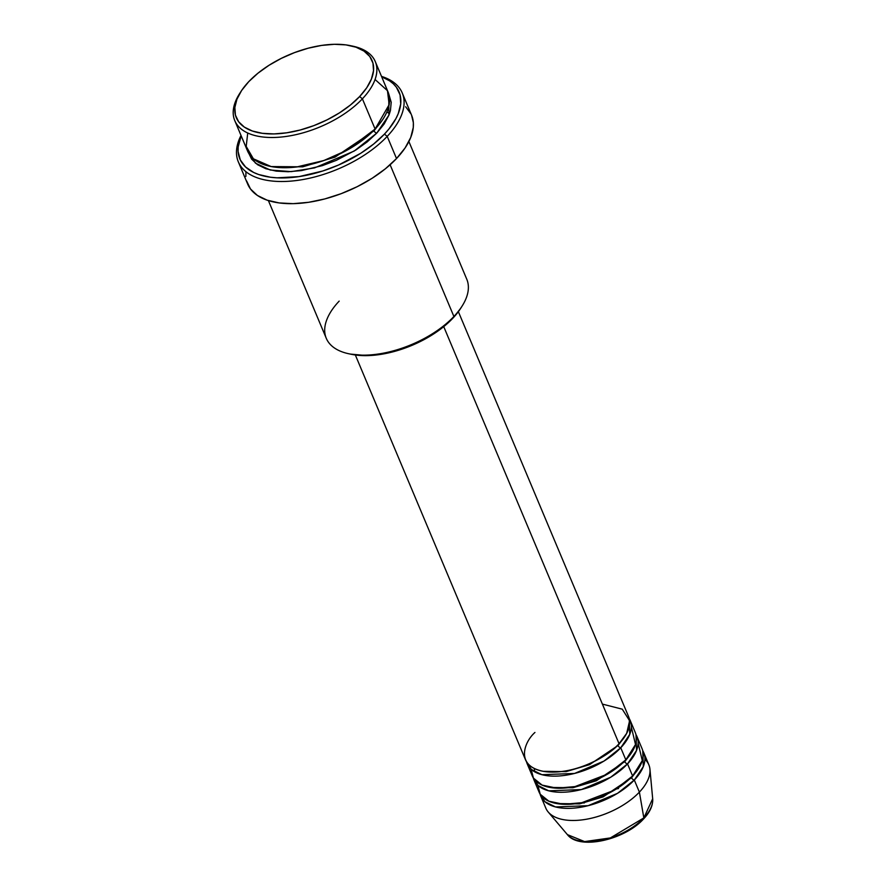 <?xml version="1.0" encoding="UTF-8"?>
<svg xmlns="http://www.w3.org/2000/svg" width="886" height="886" viewBox="0 0 886 886"><rect width="100%" height="100%" fill="white"/><g stroke="black" fill="none" stroke-linecap="round" stroke-linejoin="round"><path stroke-width="1.33" d="M618.528 788.54L616.446 788.917M585.701 801.841L583.974 803.059M652.683 798.751L643.834 817.922A2.536 1.429 43.4 0 1 643.613 818.908A2.536 1.429 -136.6 0 0 643.834 817.922A46.858 23.856 -22.8 0 0 652.683 798.751C653.082 805.385 650.058 812.108 643.613 818.897C624.796 839.85 579.322 850.405 567.383 834.612A46.858 23.856 -22.8 0 0 602.491 840.061A46.858 23.856 -22.8 0 0 643.834 817.922L639.393 792.117L643.834 817.922L610.365 837.934L584.605 841.589L567.383 834.612L548.212 812.008A55.884 28.441 157.2 0 0 590.076 818.52A55.884 28.441 157.2 0 0 639.393 792.117A55.884 28.441 -22.8 0 0 648.851 764.817L643.768 752.723A55.884 28.441 157.2 0 1 634.31 780.023L617.531 793.324L588.082 805.695L555.5 806.947L544.89 801.697L540.039 793.956A55.884 28.441 157.2 0 0 540.737 796.038L545.82 808.132A55.884 28.441 -22.8 0 0 585.956 819.317A55.884 28.441 -22.8 0 0 639.393 792.117L634.31 780.023L639.393 792.117A55.884 28.441 157.2 0 0 649.947 769.247L652.683 798.751M534.945 732.456C523.969 742.036 514.578 766.999 545.278 771.64C576.841 775.361 611.473 753.776 619.059 743.742A55.884 28.441 -22.8 0 0 628.517 716.442L458.372 311.684M630.212 720.473A55.884 28.441 157.2 0 0 629.215 718.524L629.758 734.361L620.754 747.773A2.536 1.429 43.4 0 1 617.996 745.503L589.578 764.629L566.043 771.628L543.229 771.318L566.043 771.628L589.578 764.629L617.996 745.503A2.536 1.429 -136.6 0 0 620.754 747.773L603.975 761.074L574.527 773.456L541.944 774.696L531.334 769.447L526.483 761.705A55.884 28.441 157.2 0 0 527.181 763.787L532.264 775.881A55.884 28.441 -22.8 0 0 572.4 787.078A55.884 28.441 -22.8 0 0 625.837 759.867A55.884 28.441 -22.8 0 0 635.295 732.567L630.212 720.473A55.884 28.441 157.2 0 1 620.754 747.773L625.837 759.867L620.754 747.773A55.884 28.441 157.2 0 1 567.317 774.984A55.884 28.441 157.2 0 1 527.181 763.787M531.113 769.247L533.45 778.118L542.099 785.096L556.862 788.175L574.992 786.591L607.486 774.109L625.837 759.867L635.517 744.495L631.364 727.107M636.99 736.598A55.884 28.441 157.2 0 0 635.993 734.649L636.536 750.475L627.532 763.898A2.536 1.429 43.4 0 1 624.774 761.628L596.356 780.754L572.821 787.754L550.007 787.444L572.821 787.754L596.356 780.754L624.774 761.628A2.536 1.429 -136.6 0 0 627.532 763.898L610.753 777.199L581.305 789.57L548.722 790.821L538.112 785.572L533.261 777.83A55.884 28.441 157.2 0 0 533.959 779.913L539.042 792.006A55.884 28.441 -22.8 0 0 579.178 803.192A55.884 28.441 -22.8 0 0 632.615 775.992A55.884 28.441 -22.8 0 0 642.073 748.692L636.99 736.598A55.884 28.441 157.2 0 1 627.532 763.898L632.615 775.992L627.532 763.898A55.884 28.441 157.2 0 1 574.095 791.109A55.884 28.441 157.2 0 1 533.959 779.913M534.535 768.605L534.347 771.617M537.891 785.373L540.227 794.244L548.877 801.21L563.64 804.3L581.77 802.716L614.264 790.234L632.615 775.992L642.295 760.609L638.142 743.232M643.768 752.723A55.884 28.441 157.2 0 0 642.771 750.774L643.314 766.6L634.31 780.023A2.536 1.429 43.4 0 1 631.552 777.753L603.133 796.879L579.599 803.879L556.785 803.558L579.599 803.879L603.133 796.879L631.552 777.753A2.536 1.429 -136.6 0 0 634.31 780.023A55.884 28.441 157.2 0 1 580.873 807.224A55.884 28.441 157.2 0 1 540.737 796.038M247.726 133L246.208 146.434L253.396 158.815L271.116 166.546L296.655 166.967L323.733 160.576L346.836 150.321L375.099 129.057L362.396 98.822A76.207 38.785 -22.8 0 0 352.794 46.161L350.358 45.651A73.66 37.5 157.2 0 1 359.638 96.552L362.396 98.822L375.099 129.057A76.207 38.785 -22.8 0 0 387.99 91.834L375.287 61.599A76.207 38.785 157.2 0 1 362.396 98.822A76.207 38.785 157.2 0 1 289.523 135.923A76.207 38.785 157.2 0 1 234.79 120.651A76.207 38.785 157.2 0 1 240.195 92.731A76.207 38.785 -22.8 0 0 239.497 93.794A76.207 38.785 -22.8 0 0 268.469 137.43A76.207 38.785 -22.8 0 0 362.396 98.822L359.638 96.552L366.726 87.78L371.411 79.064L373.515 70.736L372.962 63.105L369.761 56.482L364.035 51.111L356.017 47.202L346.005 44.898L334.387 44.3L321.607 45.419L308.151 48.221L294.551 52.595L281.316 58.365L268.967 65.32L257.97 73.195L248.744 81.667A73.66 37.5 157.2 0 1 350.358 45.651M268.392 200.59L326.292 338.33A76.207 38.785 -22.8 0 0 381.024 353.592A76.207 38.785 -22.8 0 0 453.898 316.49L390.117 164.774L453.898 316.49L452.835 318.251A73.66 37.5 -22.8 0 0 460.742 308.239L462.071 306.135A76.207 38.785 157.2 0 1 453.898 316.49A76.207 38.785 -22.8 0 0 466.789 279.267L408.889 141.538M238.334 161.85A88.899 45.252 157.2 0 1 241.003 135.447A88.899 45.252 -22.8 0 0 280.973 181.508A88.899 45.252 -22.8 0 0 387.204 136.378A88.899 45.252 157.2 0 1 302.192 179.67A88.899 45.252 157.2 0 1 238.334 161.85L247.648 184.022A88.899 45.252 -22.8 0 0 311.507 201.831A88.899 45.252 -22.8 0 0 396.518 158.55L387.204 136.378L384.446 134.107A86.363 43.957 157.2 0 1 283.099 177.942A86.363 43.957 157.2 0 1 241.18 135.846L238.157 146.932L238.09 151.528L240.305 159.923L245.566 166.989L253.662 172.46L258.679 174.52L270.418 177.222L277.03 177.82L299.025 176.613L322.781 170.987L338.585 165.006L360.735 153.278L373.626 144.053L384.446 134.107L388.932 128.991L395.876 118.691L398.257 113.607L400.727 103.839L400.073 94.902L396.319 87.138L393.318 83.793L389.607 80.836L381.667 76.783A86.363 43.957 157.2 0 1 384.446 134.107L387.204 136.378A88.899 45.252 -22.8 0 0 381.501 76.384A88.899 45.252 157.2 0 1 402.244 92.952A88.899 45.252 157.2 0 1 387.204 136.378L396.518 158.55A88.899 45.252 -22.8 0 0 411.558 115.125L402.244 92.952M248.301 152.281L251.613 159.137L257.527 164.696L265.822 168.739L276.188 171.12L288.205 171.74L301.428 170.588L322.393 165.627L336.337 160.344L355.873 150L367.258 141.86L376.794 133.088L388.921 115.147L388.732 93.894L391.213 102.322L390.416 110.617L388.987 114.992L384.136 124.018L376.794 133.088A2.536 1.429 43.4 0 1 374.036 130.807L335.03 157.121L302.724 166.823L271.227 166.568L302.724 166.823L335.03 157.121L374.036 130.807A2.536 1.429 -136.6 0 0 376.794 133.088L354.178 151.063L314.552 167.897L291.195 171.629L270.263 170.023L255.489 163.179L248.457 152.857M443.731 326.635L619.059 743.742L443.731 326.635M351.554 45.917A76.207 38.785 157.2 0 1 375.287 61.599M644.919 759.357A55.884 28.441 157.2 0 1 649.947 769.247M590.995 841.7L606.81 839.341L622.98 833.217M630.422 829.03L637.056 824.29M248.744 81.667L241.656 90.438L236.961 99.154L234.856 107.483L235.421 115.114L238.622 121.736L244.348 127.108L252.366 131.017L262.378 133.321L273.995 133.919L286.776 132.8L300.232 129.998L313.832 125.624L327.056 119.854L339.416 112.899L350.413 105.024L359.638 96.552A73.66 37.5 157.2 0 1 268.846 133.875A73.66 37.5 157.2 0 1 240.837 91.69A73.66 37.5 157.2 0 1 248.744 81.667M234.79 120.651L247.504 150.886A76.207 38.785 -22.8 0 0 302.237 166.158A76.207 38.785 -22.8 0 0 375.099 129.057L389.142 104.659L387.47 90.693L375.055 79.485M405.655 106.752L411.071 114.028M411.547 115.08L413.352 122.667L413.286 127.396L410.739 137.452L405.079 147.973L396.518 158.55L385.388 168.783L372.12 178.285L357.213 186.68L341.243 193.646L324.819 198.929L308.594 202.307L293.166 203.658L279.145 202.927L267.063 200.147L257.372 195.429L250.472 188.951L246.607 180.954M245.865 176.48L245.931 171.751M460.764 308.195L452.835 318.251L443.609 326.735L432.612 334.609L413.718 344.61L393.428 351.709L379.972 354.5L367.192 355.629L350.335 354.079M355.341 354.987L525.487 759.756A55.884 28.441 -22.8 0 0 565.622 770.953A55.884 28.441 -22.8 0 0 619.059 743.742L626.679 733.342L629.603 720.761L622.26 709.177L602.402 704.104M374.036 130.807L382.586 119.754L374.036 130.807A2.536 1.429 43.4 0 1 373.881 130.308M348.785 353.758L351.221 354.278A73.66 37.5 -22.8 0 0 452.835 318.251L453.898 316.49A76.207 38.785 157.2 0 1 348.785 353.758A76.207 38.785 157.2 0 1 339.183 301.107M631.552 777.753L637.92 769.458L631.552 777.753A2.536 1.429 43.4 0 1 631.397 777.243M624.774 761.628L631.142 753.333L624.774 761.628A2.536 1.429 43.4 0 1 624.619 761.118M617.996 745.503L624.364 737.207L617.996 745.503A2.536 1.429 43.4 0 1 617.841 744.993M389.541 113.508L386.828 112.079M239.497 93.794L240.837 91.69"/></g></svg>
